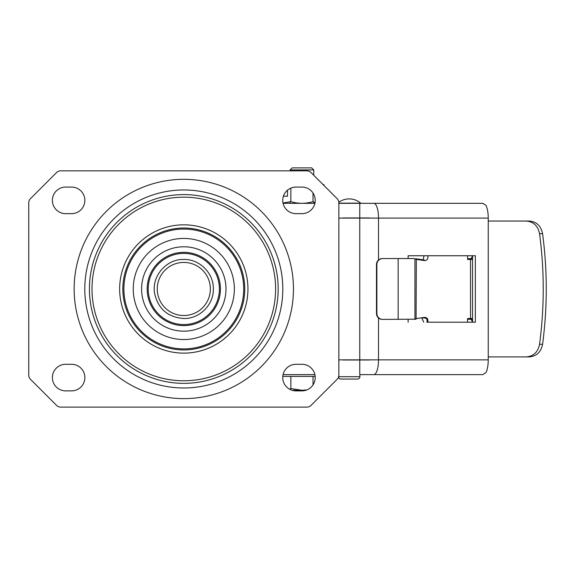 <?xml version="1.0" encoding="UTF-8"?>
<svg xmlns="http://www.w3.org/2000/svg" width="575" height="575" viewBox="0 0 575 575"><rect width="100%" height="100%" fill="white"/><g stroke="black" fill="none" stroke-linecap="round" stroke-linejoin="round"><path stroke-width="0.86" d="M52.375 200.373A13.29 13.29 0 0 0 65.665 213.663L71.573 213.663A13.29 13.29 0 0 0 84.863 200.373A13.29 13.29 0 0 0 71.573 187.083L65.665 187.083A13.29 13.29 0 0 0 52.375 200.373M282.742 200.373A13.29 13.29 0 0 0 296.032 213.663L301.94 213.663A13.29 13.29 0 0 0 315.229 200.373A13.29 13.29 0 0 0 301.94 187.083L296.032 187.083A13.29 13.29 0 0 0 282.742 200.373M52.375 377.581A13.29 13.29 0 0 0 65.665 390.871L71.573 390.871A13.29 13.29 0 0 0 84.863 377.581A13.29 13.29 0 0 0 71.573 364.291L65.665 364.291A13.29 13.29 0 0 0 52.375 377.581M282.742 377.581A13.29 13.29 0 0 0 296.032 390.871L301.94 390.871A13.29 13.29 0 0 0 315.229 377.581A13.29 13.29 0 0 0 301.94 364.291L296.032 364.291A13.29 13.29 0 0 0 282.742 377.581M306.877 170.84A5.908 5.908 0 0 1 311.053 172.572L337.123 198.648A5.908 5.908 0 0 1 338.855 202.824L338.855 375.13A5.908 5.908 0 0 1 337.123 379.306L311.053 405.382A5.908 5.908 0 0 1 306.877 407.114L60.727 407.114A5.908 5.908 0 0 1 56.551 405.382L30.482 379.306A5.908 5.908 0 0 1 28.75 375.13L28.75 202.824A5.908 5.908 0 0 1 30.482 198.648L56.551 172.572A5.908 5.908 0 0 1 60.727 170.84L306.877 170.84M382.483 319.398L382.382 319.398A5.908 5.901 90 0 1 376.488 313.49L376.488 264.464L376.869 264.464A5.908 5.901 -90 0 1 382.77 258.556L382.382 258.556A5.908 5.901 90 0 0 376.488 264.464M369.682 360.007L343.138 360.007M343.138 217.947L369.682 217.947M382.526 319.398L382.77 319.398A5.908 5.901 -90 0 1 376.869 313.49L376.869 264.464M382.382 319.398L416.012 319.183M414.144 258.556L382.483 258.556M414.949 319.283L414.949 258.671M422.503 317.666L422.884 317.918M424.019 255.753L423.128 259.828M526.226 221.052C533.514 221.655 537.956 225.867 539.558 233.68C544.453 270.545 544.453 307.409 539.558 344.274C537.956 352.087 533.514 356.299 526.226 356.902L529.237 356.902C536.525 356.299 540.974 352.087 542.577 344.281C547.472 307.409 547.472 270.545 542.577 233.673C540.974 225.867 536.525 221.655 529.237 221.052L488.24 221.052M526.226 356.902L488.24 356.902M467.777 318.507L472.542 318.507M472.542 259.44L467.777 259.44M424.393 260.015L416.099 258.786L416.314 259.368L424.609 260.597L424.364 260.008L424.609 260.597C427.239 260.389 428.31 258.772 427.807 255.753L431.042 255.753M416.077 258.786L424.364 260.008M424.364 317.946L421.188 317.946L424.364 317.946C426.672 318.176 427.534 319.592 426.952 322.201L431.042 322.201M421.813 317.946L423.768 322.201M426.823 322.201L475.353 322.201L475.353 255.753L408.135 255.753L408.135 258.556M472.542 255.753L472.542 322.201M426.823 255.753L408.135 255.753M427.807 322.201C428.31 319.183 427.239 317.565 424.609 317.357L416.314 318.586L414.532 319.398M467.576 318.507L467.576 322.201M467.576 255.753L467.576 259.44M414.877 258.98L416.314 259.368L416.077 319.168M408.135 319.398L408.135 322.201M360.676 374.627L482.813 374.627L485.897 372.643A14.77 4.686 -90 0 0 488.24 359.857L488.24 218.097A14.77 4.686 -90 0 0 485.897 205.304L482.813 203.327L338.855 203.327L452.827 203.327M314.899 374.627L283.072 374.627L314.899 374.627M314.899 203.327L283.072 203.327L314.899 203.327M467.576 258.707L472.542 258.707M472.355 255.753A4.428 2.207 90 0 1 470.278 258.707M467.576 319.247L472.542 319.247M470.278 319.247A4.428 2.207 90 0 1 472.355 322.201M183.799 315.531A26.551 26.551 0 0 0 210.357 288.973A26.551 26.551 0 0 0 183.799 262.423A26.551 26.551 0 0 0 157.248 288.973A26.551 26.551 0 0 0 183.799 315.531M338.855 203.155L360.712 203.155A17.717 17.717 0 0 0 338.826 202.249M359.9 374.627L359.9 376.69L338.646 376.69M357.535 379.054L340.846 379.054L357.535 379.054A2.365 2.365 90 0 0 359.9 376.69M340.846 379.054A2.365 2.365 -90 0 1 338.517 377.092M341.658 379.054L349.19 379.054M292.114 390.274L301.94 390.274L290.857 388.563L289.613 389.217M306.877 389.915L301.94 390.274L306.877 389.915M305.857 390.274L301.94 390.274M282.792 376.395L290.857 376.395L290.857 388.563M315.172 376.395L290.857 376.395L313.023 376.395L313.023 384.912M290.123 169.927L292.165 167.886L311.715 167.886L313.749 169.927L290.123 169.927L290.123 170.84M290.857 188.133L290.857 201.617C298.224 203.866 305.613 203.866 313.023 201.617L313.023 193.042M283.403 196.24L287.529 196.24L287.529 190.332M283.863 195.026L283.863 196.24L287.529 196.24M283.008 203.011L290.857 201.617M322.532 184.05L324.106 184.963L322.719 184.244M315.043 202.608L313.023 201.617M324.106 184.963L324.106 185.624M183.799 179.321A109.653 109.653 0 0 0 74.146 288.973A109.653 109.653 0 0 0 183.799 398.626A109.653 109.653 0 0 0 293.451 288.973A109.653 109.653 0 0 0 183.799 179.321M183.799 189.966A99.015 99.015 0 0 0 84.791 288.973A99.015 99.015 0 0 0 183.799 387.988A99.015 99.015 0 0 0 282.814 288.973A99.015 99.015 0 0 0 183.799 189.966M183.799 383.353A94.372 94.372 0 0 1 89.427 288.973A94.372 94.372 0 0 1 183.799 194.602A94.372 94.372 0 0 1 278.178 288.973A94.372 94.372 0 0 1 183.799 383.353M183.799 380.779A91.806 91.806 0 0 1 92 288.973A91.806 91.806 0 0 1 183.799 197.175A91.806 91.806 0 0 1 275.605 288.973A91.806 91.806 0 0 1 183.799 380.779M183.799 224.825A64.156 64.156 0 0 0 119.65 288.973A64.156 64.156 0 0 0 183.799 353.129A64.156 64.156 0 0 0 247.954 288.973A64.156 64.156 0 0 0 183.799 224.825M183.799 349.938A60.957 60.957 0 0 1 122.842 288.973A60.957 60.957 0 0 1 183.799 228.016A60.957 60.957 0 0 1 244.763 288.973A60.957 60.957 0 0 1 183.799 349.938M183.799 348.888A59.915 59.915 0 0 1 123.891 288.973A59.915 59.915 0 0 1 183.799 229.058A59.915 59.915 0 0 1 243.714 288.973A59.915 59.915 0 0 1 183.799 348.888M183.799 238.431A50.542 50.542 0 0 0 133.256 288.973A50.542 50.542 0 0 0 183.799 339.523A50.542 50.542 0 0 0 234.348 288.973A50.542 50.542 0 0 0 183.799 238.431M183.799 246.783A42.191 42.191 0 0 0 141.608 288.973A42.191 42.191 0 0 0 183.799 331.171A42.191 42.191 0 0 0 225.997 288.973A42.191 42.191 0 0 0 183.799 246.783M183.799 325.608A36.635 36.635 0 0 1 147.171 288.973A36.635 36.635 0 0 1 183.799 252.346A36.635 36.635 0 0 1 220.433 288.973A36.635 36.635 0 0 1 183.799 325.608M183.799 324.566A35.593 35.593 0 0 1 148.213 288.973A35.593 35.593 0 0 1 183.799 253.388A35.593 35.593 0 0 1 219.391 288.973A35.593 35.593 0 0 1 183.799 324.566M398.159 319.398L398.159 258.556M376.869 313.49L376.488 313.49M542.577 233.673L539.558 233.68M542.577 344.281L539.558 344.274M470.508 318.507L470.508 259.44M359.77 374.627L359.77 359.857L378.515 359.857A14.77 4.686 90 0 1 373.829 374.627M338.855 218.097L359.77 218.097L359.77 359.857L338.855 359.857M373.829 203.327A14.77 4.686 90 0 1 378.515 218.097L359.77 218.097L359.77 203.327M488.24 218.097L378.515 218.097L378.515 260.008M378.515 317.946L378.515 359.857L488.24 359.857M414.956 258.657L414.956 319.298M183.799 318.507C199.583 318.917 213.742 304.757 213.339 288.973C213.742 273.197 199.583 259.037 183.799 259.44C166.47 258.901 151.584 276.05 154.56 293.135C158.032 308.825 167.778 317.285 183.799 318.507M290.123 202.012L290.123 203.327M313.749 169.927L313.749 175.274M313.749 202.012L313.749 203.327"/></g></svg>
